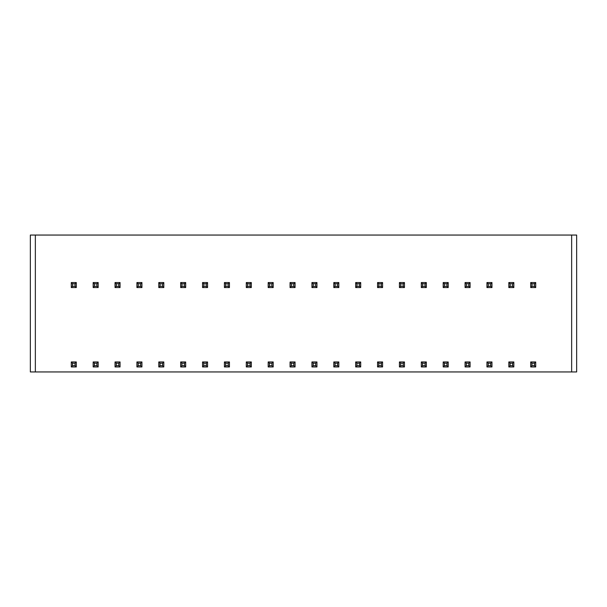 <?xml version="1.0" encoding="UTF-8"?>
<svg xmlns="http://www.w3.org/2000/svg" width="607" height="607" viewBox="0 0 607 607"><rect width="100%" height="100%" fill="white"/><g stroke="black" fill="none" stroke-linecap="round" stroke-linejoin="round"><path stroke-width="0.91" d="M571.65 235.053L576.65 235.053L576.65 371.947L30.35 371.947L30.35 235.053L571.65 235.053L571.65 371.947M530.708 282.558L530.708 287.559L531.96 286.314L534.456 286.314L535.708 287.559L535.708 282.558L530.708 282.558L531.96 283.81L531.96 286.314M530.708 287.559L535.708 287.559M534.456 286.314L534.456 283.81L535.708 282.558M534.456 283.81L531.96 283.81M531.96 365.695L534.456 365.695L534.456 363.191L531.96 363.191L531.96 365.695L530.708 366.947L535.708 366.947L535.708 361.947L530.708 361.947L531.96 363.191M534.456 365.695L535.708 366.947M534.456 363.191L535.708 361.947M530.708 361.947L530.708 366.947M508.833 282.558L508.833 287.559L510.085 286.314L512.581 286.314L513.833 287.559L513.833 282.558L508.833 282.558L510.085 283.81L510.085 286.314M508.833 287.559L513.833 287.559M512.581 286.314L512.581 283.81L513.833 282.558M512.581 283.81L510.085 283.81M510.085 365.695L512.581 365.695L512.581 363.191L510.085 363.191L510.085 365.695L508.833 366.947L513.833 366.947L513.833 361.947L508.833 361.947L510.085 363.191M512.581 365.695L513.833 366.947M512.581 363.191L513.833 361.947M508.833 361.947L508.833 366.947M486.951 282.558L486.951 287.559L488.203 286.314L490.706 286.314L491.958 287.559L491.958 282.558L486.951 282.558L488.203 283.81L488.203 286.314M486.951 287.559L491.958 287.559M490.706 286.314L490.706 283.81L491.958 282.558M490.706 283.81L488.203 283.81M488.203 365.695L490.706 365.695L490.706 363.191L488.203 363.191L488.203 365.695L486.951 366.947L491.958 366.947L491.958 361.947L486.951 361.947L488.203 363.191M490.706 365.695L491.958 366.947M490.706 363.191L491.958 361.947M486.951 361.947L486.951 366.947M465.076 282.558L465.076 287.559L466.328 286.314L468.824 286.314L470.076 287.559L470.076 282.558L465.076 282.558L466.328 283.81L466.328 286.314M465.076 287.559L470.076 287.559M468.824 286.314L468.824 283.81L470.076 282.558M468.824 283.81L466.328 283.81M466.328 365.695L468.824 365.695L468.824 363.191L466.328 363.191L466.328 365.695L465.076 366.947L470.076 366.947L470.076 361.947L465.076 361.947L466.328 363.191M468.824 365.695L470.076 366.947M468.824 363.191L470.076 361.947M465.076 361.947L465.076 366.947M443.201 282.558L443.201 287.559L444.453 286.314L446.949 286.314L448.201 287.559L448.201 282.558L443.201 282.558L444.453 283.81L444.453 286.314M443.201 287.559L448.201 287.559M446.949 286.314L446.949 283.81L448.201 282.558M446.949 283.81L444.453 283.81M444.453 365.695L446.949 365.695L446.949 363.191L444.453 363.191L444.453 365.695L443.201 366.947L448.201 366.947L448.201 361.947L443.201 361.947L444.453 363.191M446.949 365.695L448.201 366.947M446.949 363.191L448.201 361.947M443.201 361.947L443.201 366.947M421.326 282.558L421.326 287.559L422.571 286.314L425.075 286.314L426.326 287.559L426.326 282.558L421.326 282.558L422.571 283.81L422.571 286.314M421.326 287.559L426.326 287.559M425.075 286.314L425.075 283.81L426.326 282.558M425.075 283.81L422.571 283.81M422.571 365.695L425.075 365.695L425.075 363.191L422.571 363.191L422.571 365.695L421.326 366.947L426.326 366.947L426.326 361.947L421.326 361.947L422.571 363.191M425.075 365.695L426.326 366.947M425.075 363.191L426.326 361.947M421.326 361.947L421.326 366.947M399.444 282.558L399.444 287.559L400.696 286.314L403.2 286.314L404.444 287.559L404.444 282.558L399.444 282.558L400.696 283.81L400.696 286.314M399.444 287.559L404.444 287.559M403.2 286.314L403.2 283.81L404.444 282.558M403.2 283.81L400.696 283.81M400.696 365.695L403.2 365.695L403.2 363.191L400.696 363.191L400.696 365.695L399.444 366.947L404.444 366.947L404.444 361.947L399.444 361.947L400.696 363.191M403.2 365.695L404.444 366.947M403.2 363.191L404.444 361.947M399.444 361.947L399.444 366.947M377.569 282.558L377.569 287.559L378.821 286.314L381.317 286.314L382.569 287.559L382.569 282.558L377.569 282.558L378.821 283.81L378.821 286.314M377.569 287.559L382.569 287.559M381.317 286.314L381.317 283.81L382.569 282.558M381.317 283.81L378.821 283.81M378.821 365.695L381.317 365.695L381.317 363.191L378.821 363.191L378.821 365.695L377.569 366.947L382.569 366.947L382.569 361.947L377.569 361.947L378.821 363.191M381.317 365.695L382.569 366.947M381.317 363.191L382.569 361.947M377.569 361.947L377.569 366.947M355.694 282.558L355.694 287.559L356.939 286.314L359.443 286.314L360.695 287.559L360.695 282.558L355.694 282.558L356.939 283.81L356.939 286.314M355.694 287.559L360.695 287.559M359.443 286.314L359.443 283.81L360.695 282.558M359.443 283.81L356.939 283.81M356.939 365.695L359.443 365.695L359.443 363.191L356.939 363.191L356.939 365.695L355.694 366.947L360.695 366.947L360.695 361.947L355.694 361.947L356.939 363.191M359.443 365.695L360.695 366.947M359.443 363.191L360.695 361.947M355.694 361.947L355.694 366.947M333.812 282.558L333.812 287.559L335.064 286.314L337.568 286.314L338.812 287.559L338.812 282.558L333.812 282.558L335.064 283.81L335.064 286.314M333.812 287.559L338.812 287.559M337.568 286.314L337.568 283.81L338.812 282.558M337.568 283.81L335.064 283.81M335.064 365.695L337.568 365.695L337.568 363.191L335.064 363.191L335.064 365.695L333.812 366.947L338.812 366.947L338.812 361.947L333.812 361.947L335.064 363.191M337.568 365.695L338.812 366.947M337.568 363.191L338.812 361.947M333.812 361.947L333.812 366.947M311.937 282.558L311.937 287.559L313.189 286.314L315.686 286.314L316.937 287.559L316.937 282.558L311.937 282.558L313.189 283.81L313.189 286.314M311.937 287.559L316.937 287.559M315.686 286.314L315.686 283.81L316.937 282.558M315.686 283.81L313.189 283.81M313.189 365.695L315.686 365.695L315.686 363.191L313.189 363.191L313.189 365.695L311.937 366.947L316.937 366.947L316.937 361.947L311.937 361.947L313.189 363.191M315.686 365.695L316.937 366.947M315.686 363.191L316.937 361.947M311.937 361.947L311.937 366.947M290.063 282.558L290.063 287.559L291.314 286.314L293.811 286.314L295.063 287.559L295.063 282.558L290.063 282.558L291.314 283.81L291.314 286.314M290.063 287.559L295.063 287.559M293.811 286.314L293.811 283.81L295.063 282.558M293.811 283.81L291.314 283.81M291.314 365.695L293.811 365.695L293.811 363.191L291.314 363.191L291.314 365.695L290.063 366.947L295.063 366.947L295.063 361.947L290.063 361.947L291.314 363.191M293.811 365.695L295.063 366.947M293.811 363.191L295.063 361.947M290.063 361.947L290.063 366.947M268.188 282.558L268.188 287.559L269.432 286.314L271.936 286.314L273.188 287.559L273.188 282.558L268.188 282.558L269.432 283.81L269.432 286.314M268.188 287.559L273.188 287.559M271.936 286.314L271.936 283.81L273.188 282.558M271.936 283.81L269.432 283.81M269.432 365.695L271.936 365.695L271.936 363.191L269.432 363.191L269.432 365.695L268.188 366.947L273.188 366.947L273.188 361.947L268.188 361.947L269.432 363.191M271.936 365.695L273.188 366.947M271.936 363.191L273.188 361.947M268.188 361.947L268.188 366.947M246.305 282.558L246.305 287.559L247.557 286.314L250.061 286.314L251.306 287.559L251.306 282.558L246.305 282.558L247.557 283.81L247.557 286.314M246.305 287.559L251.306 287.559M250.061 286.314L250.061 283.81L251.306 282.558M250.061 283.81L247.557 283.81M247.557 365.695L250.061 365.695L250.061 363.191L247.557 363.191L247.557 365.695L246.305 366.947L251.306 366.947L251.306 361.947L246.305 361.947L247.557 363.191M250.061 365.695L251.306 366.947M250.061 363.191L251.306 361.947M246.305 361.947L246.305 366.947M224.431 282.558L224.431 287.559L225.683 286.314L228.179 286.314L229.431 287.559L229.431 282.558L224.431 282.558L225.683 283.81L225.683 286.314M224.431 287.559L229.431 287.559M228.179 286.314L228.179 283.81L229.431 282.558M228.179 283.81L225.683 283.81M225.683 365.695L228.179 365.695L228.179 363.191L225.683 363.191L225.683 365.695L224.431 366.947L229.431 366.947L229.431 361.947L224.431 361.947L225.683 363.191M228.179 365.695L229.431 366.947M228.179 363.191L229.431 361.947M224.431 361.947L224.431 366.947M202.556 282.558L202.556 287.559L203.8 286.314L206.304 286.314L207.556 287.559L207.556 282.558L202.556 282.558L203.8 283.81L203.8 286.314M202.556 287.559L207.556 287.559M206.304 286.314L206.304 283.81L207.556 282.558M206.304 283.81L203.8 283.81M203.8 365.695L206.304 365.695L206.304 363.191L203.8 363.191L203.8 365.695L202.556 366.947L207.556 366.947L207.556 361.947L202.556 361.947L203.8 363.191M206.304 365.695L207.556 366.947M206.304 363.191L207.556 361.947M202.556 361.947L202.556 366.947M180.674 282.558L180.674 287.559L181.925 286.314L184.429 286.314L185.674 287.559L185.674 282.558L180.674 282.558L181.925 283.81L181.925 286.314M180.674 287.559L185.674 287.559M184.429 286.314L184.429 283.81L185.674 282.558M184.429 283.81L181.925 283.81M181.925 365.695L184.429 365.695L184.429 363.191L181.925 363.191L181.925 365.695L180.674 366.947L185.674 366.947L185.674 361.947L180.674 361.947L181.925 363.191M184.429 365.695L185.674 366.947M184.429 363.191L185.674 361.947M180.674 361.947L180.674 366.947M158.799 282.558L158.799 287.559L160.051 286.314L162.547 286.314L163.799 287.559L163.799 282.558L158.799 282.558L160.051 283.81L160.051 286.314M158.799 287.559L163.799 287.559M162.547 286.314L162.547 283.81L163.799 282.558M162.547 283.81L160.051 283.81M160.051 365.695L162.547 365.695L162.547 363.191L160.051 363.191L160.051 365.695L158.799 366.947L163.799 366.947L163.799 361.947L158.799 361.947L160.051 363.191M162.547 365.695L163.799 366.947M162.547 363.191L163.799 361.947M158.799 361.947L158.799 366.947M136.924 282.558L136.924 287.559L138.176 286.314L140.672 286.314L141.924 287.559L141.924 282.558L136.924 282.558L138.176 283.81L138.176 286.314M136.924 287.559L141.924 287.559M140.672 286.314L140.672 283.81L141.924 282.558M140.672 283.81L138.176 283.81M138.176 365.695L140.672 365.695L140.672 363.191L138.176 363.191L138.176 365.695L136.924 366.947L141.924 366.947L141.924 361.947L136.924 361.947L138.176 363.191M140.672 365.695L141.924 366.947M140.672 363.191L141.924 361.947M136.924 361.947L136.924 366.947M115.042 282.558L115.042 287.559L116.294 286.314L118.797 286.314L120.049 287.559L120.049 282.558L115.042 282.558L116.294 283.81L116.294 286.314M115.042 287.559L120.049 287.559M118.797 286.314L118.797 283.81L120.049 282.558M118.797 283.81L116.294 283.81M116.294 365.695L118.797 365.695L118.797 363.191L116.294 363.191L116.294 365.695L115.042 366.947L120.049 366.947L120.049 361.947L115.042 361.947L116.294 363.191M118.797 365.695L120.049 366.947M118.797 363.191L120.049 361.947M115.042 361.947L115.042 366.947M93.167 282.558L93.167 287.559L94.419 286.314L96.915 286.314L98.167 287.559L98.167 282.558L93.167 282.558L94.419 283.81L94.419 286.314M93.167 287.559L98.167 287.559M96.915 286.314L96.915 283.81L98.167 282.558M96.915 283.81L94.419 283.81M94.419 365.695L96.915 365.695L96.915 363.191L94.419 363.191L94.419 365.695L93.167 366.947L98.167 366.947L98.167 361.947L93.167 361.947L94.419 363.191M96.915 365.695L98.167 366.947M96.915 363.191L98.167 361.947M93.167 361.947L93.167 366.947M71.292 282.558L71.292 287.559L72.544 286.314L75.04 286.314L76.292 287.559L76.292 282.558L71.292 282.558L72.544 283.81L72.544 286.314M71.292 287.559L76.292 287.559M75.04 286.314L75.04 283.81L76.292 282.558M75.04 283.81L72.544 283.81M72.544 365.695L75.04 365.695L75.04 363.191L72.544 363.191L72.544 365.695L71.292 366.947L76.292 366.947L76.292 361.947L71.292 361.947L72.544 363.191M75.04 365.695L76.292 366.947M75.04 363.191L76.292 361.947M71.292 361.947L71.292 366.947M35.35 235.053L35.35 371.947"/></g></svg>
